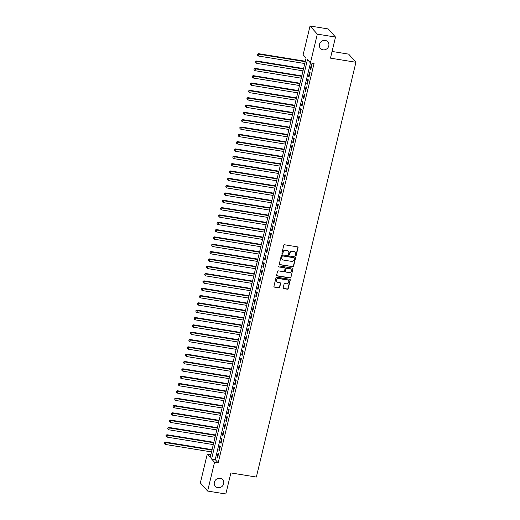 <?xml version="1.0" encoding="UTF-8"?>
<svg xmlns="http://www.w3.org/2000/svg" width="520" height="520" viewBox="0 0 520 520"><rect width="100%" height="100%" fill="white"/><g stroke="black" fill="none" stroke-linecap="round" stroke-linejoin="round"><path stroke-width="0.78" d="M295.588 255.769A0.533 0.494 138.2 0 0 296.205 255.346L298.044 247.708A0.76 0.702 138.2 0 0 297.499 246.87L284.642 244.79A0.76 0.702 138.2 0 0 283.757 245.394L281.918 253.039A0.533 0.494 138.2 0 0 282.302 253.624A0.533 0.494 138.2 0 0 282.919 253.201L283.159 252.207A2.431 2.249 138.2 0 1 286 250.276L287.066 250.452A2.431 2.249 138.2 0 1 288.802 253.123L288.561 254.111A0.533 0.494 138.2 0 0 288.945 254.696A0.533 0.494 138.2 0 0 289.562 254.274L289.803 253.286A2.431 2.249 138.2 0 1 292.643 251.355L293.709 251.524A2.431 2.249 138.2 0 1 295.445 254.196L295.204 255.19A0.533 0.494 138.2 0 0 295.588 255.769M295.23 255.495A0.533 0.494 138.2 0 0 296.01 255.132L297.843 247.488A0.76 0.702 138.2 0 0 297.784 246.987M281.944 253.344A0.533 0.494 138.2 0 0 282.724 252.98L283.159 252.207M288.587 254.423A0.533 0.494 138.2 0 0 289.367 254.053L289.803 253.286M220.136 478.309A4.953 4.583 138.2 0 0 214.948 480.805A4.953 4.583 138.2 0 0 215.319 486.304A4.953 4.583 138.2 0 0 217.886 487.688A4.953 4.583 138.2 0 0 223.073 485.199A4.953 4.583 138.2 0 0 222.703 479.7A4.953 4.583 138.2 0 0 220.136 478.309M325.26 40.443A4.953 4.583 138.2 0 0 320.073 42.939A4.953 4.583 138.2 0 0 320.444 48.438A4.953 4.583 138.2 0 0 323.011 49.823A4.953 4.583 138.2 0 0 328.198 47.327A4.953 4.583 138.2 0 0 327.828 41.828A4.953 4.583 138.2 0 0 325.26 40.443M283.186 287.788A0.76 0.702 138.2 0 0 283.731 288.62L287.339 289.204A0.76 0.702 138.2 0 0 288.223 288.6L290.264 280.111A0.76 0.702 138.2 0 0 289.718 279.279L276.861 277.199A0.76 0.702 138.2 0 0 275.977 277.797L273.936 286.286A0.76 0.702 138.2 0 0 274.482 287.125L278.837 287.827A0.76 0.702 138.2 0 0 279.721 287.222L280.599 283.589A0.76 0.702 138.2 0 0 280.053 282.757L277.894 282.406A2.034 1.879 138.2 0 1 276.686 279.584A2.034 1.879 138.2 0 1 278.817 278.558L287.281 279.929A2.034 1.879 138.2 0 1 288.49 282.75A2.034 1.879 138.2 0 1 286.358 283.777L284.947 283.55A0.76 0.702 138.2 0 0 284.063 284.154L283.186 287.788M310.05 26L328.237 28.945L335.517 37.076L330.46 58.143L355.934 62.27L256.347 477.054L230.88 472.934L225.823 494L207.63 491.056L200.35 482.924L207.253 454.162L210.203 457.457L306.092 58.058L303.141 54.763L310.05 26L317.324 34.132L310.421 62.894L307.469 59.599L211.582 458.998L214.533 462.293L207.63 491.056M335.517 37.076L317.324 34.132M310.459 62.901L215.222 459.582L218.172 462.878L314.061 63.486L310.421 62.894M218.172 462.878L214.533 462.293M292.708 266.832A0.76 0.702 138.2 0 0 293.592 266.227L295.633 257.738A0.76 0.702 138.2 0 0 295.094 256.906L282.236 254.826A0.76 0.702 138.2 0 0 281.346 255.431L279.312 263.919A0.76 0.702 138.2 0 0 279.851 264.752L292.513 266.611A0.76 0.702 138.2 0 0 293.397 266.006L295.438 257.524A0.76 0.702 138.2 0 0 295.373 257.017M292.949 268.925L290.908 277.413A0.76 0.702 138.2 0 1 290.024 278.018L277.167 275.938A0.76 0.702 138.2 0 1 276.62 275.1L277.498 271.472A0.76 0.702 138.2 0 1 278.382 270.868L283.595 271.713A0.76 0.702 138.2 0 0 284.486 271.108L285.064 268.697A0.76 0.702 138.2 0 0 284.518 267.858L279.091 266.981A0.533 0.494 138.2 0 1 278.779 266.247A0.533 0.494 138.2 0 1 279.331 265.974L292.409 268.093A0.76 0.702 138.2 0 1 292.949 268.925L290.908 277.413M310.784 69.589L311.844 65.189L311.35 64.642L310.297 69.037L310.784 69.589M309.03 76.915L310.083 72.52L309.589 71.968L308.536 76.368L309.03 76.915M307.268 84.24L308.321 79.846L307.834 79.293L306.774 83.694L307.268 84.24M305.507 91.572L306.566 87.172L306.072 86.626L305.012 91.02L305.507 91.572M303.745 98.898L304.805 94.503L304.311 93.951L303.257 98.352L303.745 98.898M301.99 106.23L303.043 101.829L302.556 101.283L301.496 105.677L301.99 106.23M300.228 113.555L301.288 109.161L300.794 108.609L299.735 113.009L300.228 113.555M298.467 120.887L299.526 116.487L299.033 115.941L297.98 120.335L298.467 120.887M296.712 128.213L297.765 123.819L297.278 123.266L296.218 127.666L296.712 128.213M294.95 135.544L296.01 131.144L295.516 130.598L294.457 134.992L294.95 135.544M293.189 142.87L294.249 138.476L293.755 137.923L292.702 142.317L293.189 142.87M291.434 150.196L292.487 145.802L291.993 145.249L290.94 149.649L291.434 150.196M289.673 157.528L290.726 153.127L290.238 152.581L289.178 156.975L289.673 157.528M287.911 164.853L288.971 160.459L288.476 159.906L287.423 164.307L287.911 164.853M286.156 172.185L287.209 167.785L286.715 167.239L285.662 171.633L286.156 172.185M284.394 179.511L285.447 175.117L284.96 174.564L283.901 178.964L284.394 179.511M282.633 186.843L283.692 182.442L283.199 181.896L282.146 186.29L282.633 186.843M280.878 194.168L281.931 189.774L281.437 189.222L280.384 193.622L280.878 194.168M279.117 201.5L280.169 197.1L279.682 196.553L278.623 200.947L279.117 201.5M277.355 208.826L278.414 204.431L277.921 203.879L276.868 208.273L277.355 208.826M275.6 216.151L276.653 211.757L276.159 211.205L275.106 215.605L275.6 216.151M273.839 223.483L274.892 219.083L274.404 218.536L273.344 222.931L273.839 223.483M272.077 230.808L273.137 226.415L272.642 225.862L271.589 230.263L272.077 230.808M270.322 238.141L271.375 233.74L270.881 233.194L269.828 237.588L270.322 238.141M268.561 245.466L269.614 241.072L269.126 240.519L268.067 244.92L268.561 245.466M266.799 252.798L267.858 248.397L267.365 247.852L266.312 252.245L266.799 252.798M265.044 260.124L266.097 255.73L265.603 255.177L264.55 259.578L265.044 260.124M263.283 267.456L264.336 263.055L263.848 262.509L262.788 266.903L263.283 267.456M261.521 274.781L262.581 270.381L262.087 269.834L261.034 274.228L261.521 274.781M259.766 282.106L260.819 277.713L260.325 277.16L259.272 281.561L259.766 282.106M258.005 289.439L259.058 285.038L258.57 284.492L257.511 288.886L258.005 289.439M256.243 296.764L257.303 292.37L256.808 291.817L255.756 296.218L256.243 296.764M254.488 304.096L255.541 299.695L255.047 299.15L253.994 303.543L254.488 304.096M252.727 311.422L253.78 307.028L253.292 306.475L252.233 310.875L252.727 311.422M250.965 318.753L252.025 314.353L251.531 313.807L250.478 318.201L250.965 318.753M249.21 326.079L250.263 321.685L249.769 321.132L248.716 325.526L249.21 326.079M247.448 333.404L248.502 329.011L248.014 328.458L246.955 332.859L247.448 333.404M245.687 340.737L246.747 336.336L246.253 335.79L245.2 340.184L245.687 340.737M243.932 348.062L244.985 343.668L244.491 343.115L243.438 347.516L243.932 348.062M242.171 355.394L243.224 350.994L242.736 350.447L241.677 354.841L242.171 355.394M240.409 362.719L241.469 358.325L240.975 357.773L239.922 362.174L240.409 362.719M238.654 370.051L239.707 365.651L239.213 365.105L238.16 369.499L238.654 370.051M236.893 377.377L237.946 372.983L237.458 372.431L236.399 376.831L236.893 377.377M235.131 384.709L236.191 380.309L235.697 379.762L234.644 384.156L235.131 384.709M233.369 392.035L234.429 387.641L233.935 387.088L232.882 391.482L233.369 392.035M231.614 399.36L232.667 394.966L232.18 394.413L231.12 398.814L231.614 399.36M229.853 406.692L230.912 402.291L230.419 401.746L229.359 406.14L229.853 406.692M228.092 414.018L229.151 409.624L228.657 409.071L227.604 413.472L228.092 414.018M226.337 421.35L227.389 416.949L226.902 416.403L225.843 420.797L226.337 421.35M224.575 428.675L225.635 424.281L225.141 423.728L224.081 428.129L224.575 428.675M222.814 436.007L223.873 431.606L223.379 431.06L222.326 435.454L222.814 436.007M221.058 443.332L222.112 438.938L221.624 438.386L220.565 442.787L221.058 443.332M219.297 450.665L220.357 446.264L219.863 445.718L218.803 450.112L219.297 450.665M218.101 453.043L217.048 457.438L217.536 457.99L218.595 453.59L218.101 453.043M355.934 62.27L348.654 54.132L332.065 51.454M210.86 454.74L207.253 454.162M215.222 459.582L211.582 458.998M310.297 69.037L310.895 69.134M308.536 76.368L309.133 76.46M306.774 83.694L307.378 83.791M305.012 91.02L305.617 91.117M303.257 98.352L303.856 98.449M301.496 105.677L302.101 105.775M299.735 113.009L300.339 113.106M297.98 120.335L298.578 120.432M296.218 127.666L296.816 127.764M294.457 134.992L295.061 135.09M292.702 142.317L293.3 142.415M290.94 149.649L291.538 149.747M289.178 156.975L289.783 157.073M287.423 164.307L288.022 164.405M285.662 171.633L286.26 171.73M283.901 178.964L284.505 179.062M282.146 186.29L282.744 186.388M280.384 193.622L280.982 193.719M278.623 200.947L279.227 201.045M276.868 208.273L277.466 208.37M275.106 215.605L275.704 215.703M273.344 222.931L273.949 223.028M271.589 230.263L272.188 230.36M269.828 237.588L270.426 237.686M268.067 244.92L268.671 245.018M266.312 252.245L266.909 252.343M264.55 259.578L265.148 259.668M262.788 266.903L263.393 267M261.034 274.228L261.632 274.326M259.272 281.561L259.87 281.658M257.511 288.886L258.115 288.983M255.756 296.218L256.353 296.315M253.994 303.543L254.592 303.641M252.233 310.875L252.837 310.973M250.478 318.201L251.076 318.298M248.716 325.526L249.314 325.624M246.955 332.859L247.559 332.956M245.2 340.184L245.797 340.281M243.438 347.516L244.036 347.613M241.677 354.841L242.281 354.939M239.922 362.174L240.519 362.271M238.16 369.499L238.758 369.597M236.399 376.831L237.003 376.928M234.644 384.156L235.242 384.254M232.882 391.482L233.48 391.579M231.12 398.814L231.725 398.912M229.359 406.14L229.964 406.237M227.604 413.472L228.202 413.569M225.843 420.797L226.447 420.894M224.081 428.129L224.686 428.226M222.326 435.454L222.924 435.552M220.565 442.787L221.162 442.878M218.803 450.112L219.408 450.209M217.048 457.438L217.646 457.535M294.866 252.103A2.431 2.249 138.2 0 0 293.514 251.31L293.709 251.524M289.608 253.065A2.431 2.249 138.2 0 1 292.442 251.134L293.514 251.31M288.223 251.024A2.431 2.249 138.2 0 0 286.871 250.231L287.066 250.452M282.964 251.992A2.431 2.249 138.2 0 1 285.798 250.055L286.871 250.231M279.37 264.42A0.76 0.702 138.2 0 0 279.656 264.531L292.513 266.611M294.444 258.369A0.533 0.494 138.2 0 0 294.067 257.784L282.776 255.957A0.533 0.494 138.2 0 0 282.159 256.38L281.905 257.426A2.431 2.249 138.2 0 0 283.641 260.097L291.356 261.346A2.431 2.249 138.2 0 0 294.19 259.415L294.444 258.369M294.222 257.842A0.533 0.494 138.2 0 0 293.865 257.562L294.067 257.784M282.288 259.305A2.431 2.249 138.2 0 1 281.71 257.205L281.957 256.165A0.533 0.494 138.2 0 1 282.581 255.743L293.865 257.562M276.686 275.606A0.76 0.702 138.2 0 0 276.971 275.717L289.829 277.797A0.76 0.702 138.2 0 0 290.713 277.192M284.804 267.976A0.76 0.702 138.2 0 0 284.323 267.644L279.091 266.981M289.01 272.584A2.034 1.879 138.2 0 0 290.986 269.308A2.034 1.879 138.2 0 0 289.933 268.736L286.949 268.255A0.76 0.702 138.2 0 0 286.065 268.86L285.486 271.271A0.76 0.702 138.2 0 0 286.026 272.103L289.01 272.584M290.882 269.197A2.034 1.879 138.2 0 0 289.738 268.515L289.933 268.736M285.545 271.772A0.76 0.702 138.2 0 1 285.285 271.05L285.864 268.639A0.76 0.702 138.2 0 1 286.754 268.034L289.738 268.515M292.753 268.704A0.76 0.702 138.2 0 0 292.689 268.203M288.23 280.391A2.034 1.879 138.2 0 0 287.086 279.708L287.281 279.929M276.75 281.723A2.034 1.879 138.2 0 1 278.623 278.337L287.086 279.708M274.001 286.786A0.76 0.702 138.2 0 0 274.281 286.904L278.642 287.606A0.76 0.702 138.2 0 0 279.526 287.007L280.397 283.374A0.76 0.702 138.2 0 0 280.339 282.874M283.25 288.288A0.76 0.702 138.2 0 0 283.536 288.399L287.137 288.983A0.76 0.702 138.2 0 0 288.028 288.379L290.062 279.89A0.76 0.702 138.2 0 0 290.004 279.389M305.331 61.236L258.421 53.651L258.914 54.197L258.472 56.03L304.779 63.525M305.221 61.691L258.914 54.197L257.491 54.21L257.511 55.166L257.686 54.431M258.472 56.03L257.511 55.166M257.491 54.21L258.421 53.651M303.57 68.569L256.666 60.977L257.153 61.529L256.718 63.355L303.024 70.85M303.459 69.017L257.153 61.529L255.736 61.536L255.756 62.491L255.931 61.757M256.718 63.355L255.756 62.491M255.736 61.536L256.666 60.977M301.808 75.894L254.904 68.309L255.398 68.855L254.956 70.688L301.262 78.182M301.704 76.349L255.398 68.855L253.975 68.868L253.994 69.817L254.169 69.089M254.956 70.688L253.994 69.817M253.975 68.868L254.904 68.309M300.053 83.226L253.143 75.634L253.636 76.18L253.195 78.013L299.5 85.508M299.942 83.674L253.636 76.18L252.213 76.193L252.233 77.148L252.408 76.414M253.195 78.013L252.233 77.148M252.213 76.193L253.143 75.634M298.292 90.552L251.388 82.96L251.875 83.512L251.44 85.345L297.745 92.84M298.181 91.007L251.875 83.512L250.458 83.525L250.478 84.474L250.653 83.746M251.44 85.345L250.478 84.474M250.458 83.525L251.388 82.96M296.53 97.884L249.626 90.291L250.12 90.838L249.678 92.671L295.984 100.165M296.426 98.332L250.12 90.838L248.697 90.851L248.716 91.806L248.892 91.072M249.678 92.671L248.716 91.806M248.697 90.851L249.626 90.291M294.775 105.209L247.864 97.617L248.358 98.169L247.917 100.002L294.222 107.491M294.664 105.664L248.358 98.169L246.935 98.183L246.955 99.132L247.13 98.397M247.917 100.002L246.955 99.132M246.935 98.183L247.864 97.617M293.014 112.534L246.109 104.949L246.597 105.495L246.161 107.328L292.468 114.823M292.903 112.99L246.597 105.495L245.174 105.508L245.2 106.463L245.375 105.729M246.161 107.328L245.2 106.463M245.174 105.508L246.109 104.949M291.252 119.867L244.348 112.275L244.842 112.827L244.4 114.66L290.706 122.148M291.148 120.315L244.842 112.827L243.419 112.84L243.438 113.789L243.614 113.055M244.4 114.66L243.438 113.789M243.419 112.84L244.348 112.275M289.497 127.192L242.587 119.606L243.081 120.153L242.639 121.986L288.945 129.48M289.387 127.647L243.081 120.153L241.657 120.166L241.677 121.121L241.852 120.387M242.639 121.986L241.677 121.121M241.657 120.166L242.587 119.606M287.736 134.524L240.832 126.932L241.319 127.484L240.883 129.311L287.19 136.805M287.625 134.972L241.319 127.484L239.895 127.491L239.922 128.447L240.097 127.712M240.883 129.311L239.922 128.447M239.895 127.491L240.832 126.932M285.974 141.85L239.07 134.258L239.564 134.81L239.122 136.643L285.428 144.138M285.87 142.305L239.564 134.81L238.141 134.823L238.16 135.772L238.336 135.044M239.122 136.643L238.16 135.772M238.141 134.823L239.07 134.258M284.219 149.181L237.308 141.59L237.803 142.136L237.361 143.969L283.667 151.463M284.108 149.63L237.803 142.136L236.379 142.149L236.399 143.104L236.574 142.37M237.361 143.969L236.399 143.104M236.379 142.149L237.308 141.59M282.458 156.507L235.553 148.915L236.041 149.468L235.606 151.3L281.911 158.795M282.347 156.962L236.041 149.468L234.618 149.481L234.644 150.43L234.819 149.702M235.606 151.3L234.644 150.43M234.618 149.481L235.553 148.915M280.696 163.839L233.792 156.247L234.286 156.793L233.844 158.626L280.15 166.12M280.592 164.287L234.286 156.793L232.863 156.806L232.882 157.762L233.058 157.027M233.844 158.626L232.882 157.762M232.863 156.806L233.792 156.247M278.941 171.165L232.031 163.573L232.525 164.125L232.083 165.958L278.389 173.446M278.831 171.619L232.525 164.125L231.101 164.138L231.12 165.087L231.296 164.352M232.083 165.958L231.12 165.087M231.101 164.138L232.031 163.573M277.18 178.49L230.275 170.905L230.763 171.451L230.328 173.284L276.633 180.778M277.069 178.945L230.763 171.451L229.339 171.464L229.365 172.419L229.541 171.685M230.328 173.284L229.365 172.419M229.339 171.464L230.275 170.905M275.418 185.822L228.514 178.23L229.008 178.783L228.566 180.615L274.872 188.103M275.314 186.27L229.008 178.783L227.584 178.789L227.604 179.744L227.78 179.01M228.566 180.615L227.604 179.744M227.584 178.789L228.514 178.23M273.663 193.147L226.753 185.562L227.247 186.108L226.805 187.941L273.111 195.436M273.553 193.603L227.247 186.108L225.823 186.121L225.843 187.07L226.018 186.342M226.805 187.941L225.843 187.07M225.823 186.121L226.753 185.562M271.901 200.48L224.998 192.888L225.485 193.44L225.05 195.267L271.356 202.761M271.791 200.928L225.485 193.44L224.061 193.447L224.088 194.402L224.263 193.667M225.05 195.267L224.088 194.402M224.061 193.447L224.998 192.888M270.14 207.805L223.236 200.213L223.73 200.766L223.288 202.599L269.594 210.093M270.036 208.26L223.73 200.766L222.306 200.779L222.326 201.728L222.502 201M223.288 202.599L222.326 201.728M222.306 200.779L223.236 200.213M268.385 215.137L221.475 207.545L221.969 208.091L221.526 209.924L267.833 217.419M268.275 215.586L221.969 208.091L220.545 208.104L220.565 209.06L220.74 208.325M221.526 209.924L220.565 209.06M220.545 208.104L221.475 207.545M266.624 222.463L219.719 214.87L220.207 215.423L219.772 217.256L266.078 224.75M266.513 222.917L220.207 215.423L218.784 215.436L218.81 216.385L218.985 215.657M219.772 217.256L218.81 216.385M218.784 215.436L219.719 214.87M264.862 229.788L217.958 222.203L218.446 222.749L218.01 224.582L264.316 232.076M264.758 230.243L218.446 222.749L217.029 222.761L217.048 223.717L217.224 222.983M218.01 224.582L217.048 223.717M217.029 222.761L217.958 222.203M263.107 237.12L216.197 229.528L216.691 230.081L216.249 231.914L262.555 239.401M262.997 237.575L216.691 230.081L215.267 230.094L215.286 231.042L215.462 230.308M216.249 231.914L215.286 231.042M215.267 230.094L216.197 229.528M261.346 244.446L214.435 236.86L214.929 237.406L214.487 239.239L260.8 246.733M261.235 244.9L214.929 237.406L213.506 237.419L213.531 238.375L213.707 237.64M214.487 239.239L213.531 238.375M213.506 237.419L214.435 236.86M259.584 251.778L212.68 244.186L213.167 244.738L212.732 246.565L259.038 254.059M259.48 252.226L213.167 244.738L211.75 244.744L211.77 245.7L211.946 244.966M212.732 246.565L211.77 245.7M211.75 244.744L212.68 244.186M257.829 259.103L210.919 251.518L211.412 252.064L210.971 253.897L257.276 261.391M257.719 259.558L211.412 252.064L209.989 252.077L210.008 253.025L210.184 252.297M210.971 253.897L210.008 253.025M209.989 252.077L210.919 251.518M256.067 266.435L209.157 258.843L209.651 259.396L209.209 261.222L255.522 268.717M255.957 266.883L209.651 259.396L208.228 259.402L208.254 260.358L208.429 259.623M209.209 261.222L208.254 260.358M208.228 259.402L209.157 258.843M254.306 273.761L207.402 266.168L207.889 266.721L207.454 268.554L253.76 276.048M254.202 274.216L207.889 266.721L206.472 266.734L206.492 267.683L206.667 266.955M207.454 268.554L206.492 267.683M206.472 266.734L207.402 266.168M252.551 281.093L205.641 273.5L206.135 274.047L205.692 275.88L251.999 283.374M252.441 281.541L206.135 274.047L204.711 274.06L204.731 275.015L204.906 274.281M205.692 275.88L204.731 275.015M204.711 274.06L205.641 273.5M250.79 288.418L203.879 280.826L204.373 281.378L203.931 283.212L250.244 290.7M250.679 288.873L204.373 281.378L202.95 281.392L202.969 282.341L203.151 281.606M203.931 283.212L202.969 282.341M202.95 281.392L203.879 280.826M249.028 295.744L202.124 288.158L202.612 288.704L202.176 290.537L248.482 298.031M248.917 296.199L202.612 288.704L201.194 288.717L201.214 289.673L201.389 288.938M202.176 290.537L201.214 289.673M201.194 288.717L202.124 288.158M247.273 303.075L200.363 295.483L200.857 296.036L200.415 297.869L246.721 305.357M247.162 303.524L200.857 296.036L199.433 296.049L199.453 296.998L199.628 296.264M200.415 297.869L199.453 296.998M199.433 296.049L200.363 295.483M245.511 310.401L198.601 302.815L199.095 303.361L198.653 305.195L244.959 312.689M245.401 310.856L199.095 303.361L197.672 303.375L197.691 304.33L197.873 303.596M198.653 305.195L197.691 304.33M197.672 303.375L198.601 302.815M243.75 317.733L196.846 310.141L197.333 310.694L196.898 312.52L243.204 320.014M243.639 318.182L197.333 310.694L195.917 310.7L195.936 311.656L196.112 310.921M196.898 312.52L195.936 311.656M195.917 310.7L196.846 310.141M241.995 325.058L195.084 317.467L195.578 318.019L195.136 319.852L241.442 327.346M241.885 325.514L195.578 318.019L194.155 318.032L194.175 318.981L194.35 318.253M195.136 319.852L194.175 318.981M194.155 318.032L195.084 317.467M240.233 332.391L193.323 324.798L193.817 325.344L193.375 327.178L239.681 334.672M240.123 332.839L193.817 325.344L192.394 325.358L192.413 326.313L192.595 325.579M193.375 327.178L192.413 326.313M192.394 325.358L193.323 324.798M238.472 339.716L191.568 332.124L192.056 332.677L191.62 334.51L237.926 342.004M238.362 340.171L192.056 332.677L190.639 332.69L190.658 333.638L190.833 332.911M191.62 334.51L190.658 333.638M190.639 332.69L191.568 332.124M236.711 347.048L189.806 339.456L190.3 340.002L189.858 341.835L236.165 349.329M236.607 347.497L190.3 340.002L188.877 340.015L188.897 340.971L189.072 340.236M189.858 341.835L188.897 340.971M188.877 340.015L189.806 339.456M234.956 354.374L188.045 346.781L188.539 347.334L188.097 349.167L234.403 356.655M234.845 354.829L188.539 347.334L187.115 347.347L187.135 348.296L187.311 347.562M188.097 349.167L187.135 348.296M187.115 347.347L188.045 346.781M233.194 361.699L186.29 354.113L186.778 354.66L186.342 356.493L232.648 363.987M233.083 362.154L186.778 354.66L185.361 354.673L185.38 355.628L185.556 354.894M186.342 356.493L185.38 355.628M185.361 354.673L186.29 354.113M231.433 369.031L184.529 361.439L185.022 361.991L184.581 363.825L230.886 371.312M231.328 369.479L185.022 361.991L183.599 362.005L183.619 362.954L183.794 362.219M184.581 363.825L183.619 362.954M183.599 362.005L184.529 361.439M229.678 376.356L182.767 368.771L183.261 369.317L182.819 371.15L229.125 378.644M229.567 376.812L183.261 369.317L181.838 369.33L181.857 370.286L182.033 369.551M182.819 371.15L181.857 370.286M181.838 369.33L182.767 368.771M227.916 383.688L181.012 376.097L181.5 376.649L181.064 378.476L227.37 385.97M227.806 384.137L181.5 376.649L180.083 376.656L180.102 377.611L180.278 376.876M181.064 378.476L180.102 377.611M180.083 376.656L181.012 376.097M226.155 391.014L179.25 383.422L179.744 383.975L179.303 385.808L225.608 393.302M226.05 391.469L179.744 383.975L178.321 383.988L178.341 384.937L178.516 384.209M179.303 385.808L178.341 384.937M178.321 383.988L179.25 383.422M224.4 398.346L177.489 390.754L177.983 391.3L177.541 393.133L223.847 400.628M224.289 398.794L177.983 391.3L176.56 391.313L176.579 392.269L176.755 391.534M177.541 393.133L176.579 392.269M176.56 391.313L177.489 390.754M222.638 405.672L175.734 398.079L176.222 398.632L175.786 400.465L222.092 407.959M222.528 406.126L176.222 398.632L174.798 398.645L174.824 399.594L175 398.866M175.786 400.465L174.824 399.594M174.798 398.645L175.734 398.079M220.877 413.004L173.972 405.412L174.467 405.957L174.025 407.791L220.331 415.285M220.772 413.452L174.467 405.957L173.043 405.971L173.062 406.926L173.238 406.192M174.025 407.791L173.062 406.926M173.043 405.971L173.972 405.412M219.122 420.329L172.211 412.737L172.705 413.29L172.263 415.123L218.569 422.611M219.011 420.784L172.705 413.29L171.281 413.303L171.301 414.251L171.477 413.517M172.263 415.123L171.301 414.251M171.281 413.303L172.211 412.737M217.36 427.654L170.456 420.069L170.944 420.615L170.508 422.448L216.814 429.943M217.25 428.11L170.944 420.615L169.52 420.628L169.546 421.584L169.722 420.849M170.508 422.448L169.546 421.584M169.52 420.628L170.456 420.069M215.599 434.987L168.694 427.394L169.189 427.947L168.747 429.78L215.053 437.268M215.494 435.435L169.189 427.947L167.765 427.954L167.785 428.909L167.96 428.175M168.747 429.78L167.785 428.909M167.765 427.954L168.694 427.394M213.844 442.312L166.933 434.726L167.427 435.272L166.985 437.106L213.291 444.6M213.733 442.767L167.427 435.272L166.004 435.286L166.023 436.235L166.198 435.507M166.985 437.106L166.023 436.235M166.004 435.286L166.933 434.726M212.082 449.644L165.178 442.052L165.666 442.604L165.23 444.431L211.536 451.925M211.972 450.093L165.666 442.604L164.242 442.611L164.268 443.567L164.444 442.832M165.23 444.431L164.268 443.567M164.242 442.611L165.178 442.052"/></g></svg>
